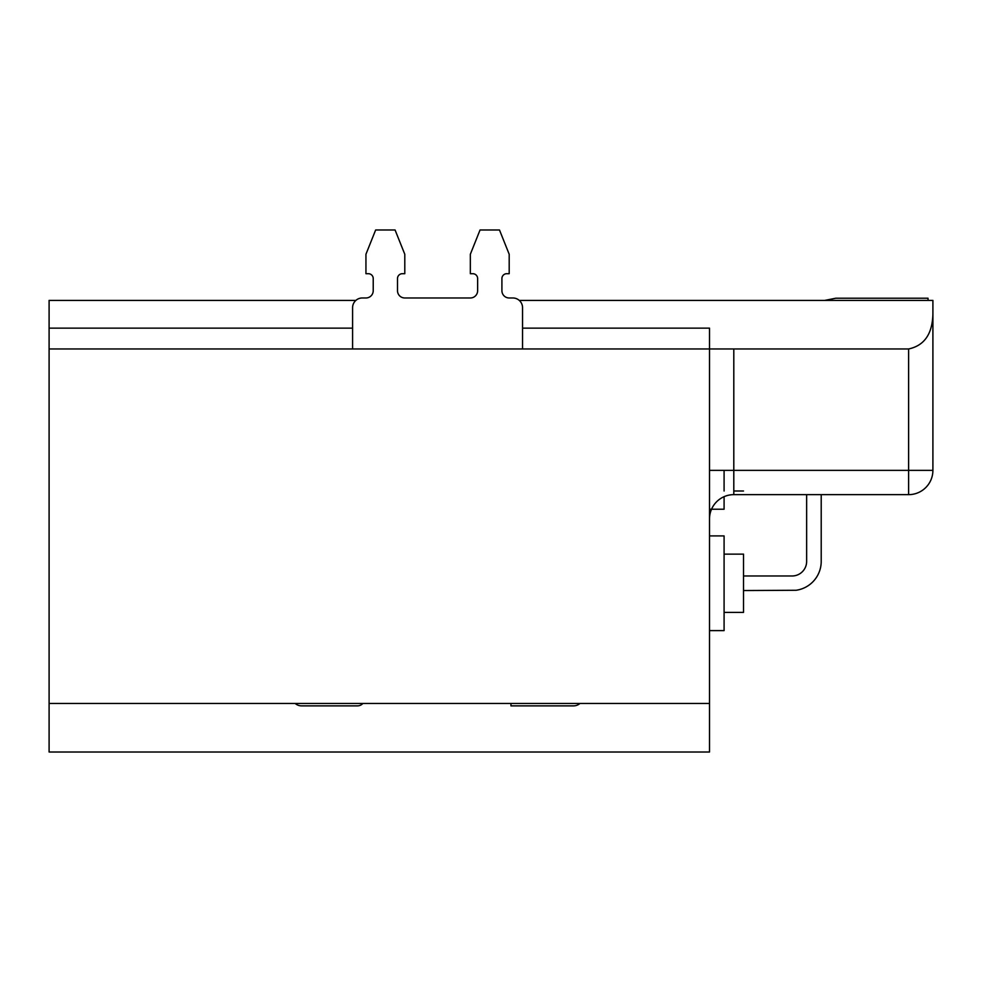 <?xml version="1.0" encoding="UTF-8"?>
<svg xmlns="http://www.w3.org/2000/svg" width="982" height="982" viewBox="0 0 982 982"><rect width="100%" height="100%" fill="white"/><g stroke="black" fill="none" stroke-linecap="round" stroke-linejoin="round"><path stroke-width="1.47" d="M49.1 727.736L49.1 752.016L709.52 752.016L709.52 703.456L49.1 703.456L49.1 752.016M49.1 664.605L49.1 637.895M352.587 328.148L49.1 328.148L49.1 300.406L355.877 300.406M519.257 300.406L932.9 300.406L932.9 314.277L932.9 300.406M709.52 535.914L724.09 535.914L724.09 630.616L709.52 630.616M724.09 496.671L724.09 509.216L709.52 509.216M724.09 491L724.09 470.366M743.509 491L733.799 491M743.509 590.55L796.12 590.268A29.141 29.141 0 0 0 821.21 561.409L821.21 494.646L908.62 494.646L733.799 494.646L806.639 494.646L806.639 561.409A14.57 14.57 0 0 1 792.069 575.98L743.509 575.98M522.547 328.148L709.52 328.148L709.52 703.456M49.1 328.148L49.1 348.966L908.62 348.966C924.234 345.639 932.335 334.076 932.9 314.277L932.9 470.366A24.28 24.28 0 0 1 908.62 494.646L908.62 348.966M49.1 348.966L49.1 703.456M724.09 554.13L743.509 554.13L743.509 612.4L724.09 612.4M709.52 518.926A24.28 24.28 0 0 1 709.52 518.913A24.28 24.28 135.9 0 1 733.799 494.646L733.799 470.366L709.52 470.366M928.039 300.406L928.039 298.221L835.78 298.221L824.708 300.406M928.039 298.221L835.78 298.221M522.547 348.966L522.547 307.685A9.71 9.71 0 0 0 512.837 297.976L509.192 297.976A7.279 7.279 0 0 1 501.912 290.684L501.912 278.544A4.861 4.861 0 0 1 506.761 273.696L509.192 273.696L509.192 254.264L499.482 229.984L480.051 229.984L470.341 254.264L470.341 273.696L472.772 273.696A4.861 4.861 0 0 1 477.633 278.544L477.633 290.684A7.279 7.279 0 0 1 470.341 297.976L404.793 297.976A7.279 7.279 0 0 1 397.501 290.684L397.501 278.544A4.861 4.861 0 0 1 402.362 273.696L404.793 273.696L404.793 254.264L395.071 229.984L375.652 229.984L365.942 254.264L365.942 273.696L368.373 273.696A4.861 4.861 0 0 1 373.221 278.544L373.221 290.684A7.279 7.279 0 0 1 365.942 297.976L362.297 297.976A9.71 9.71 0 0 0 352.587 307.685L352.587 348.966M806.639 561.409A14.57 14.57 0 0 1 792.069 575.98A14.57 14.57 0 0 0 806.639 561.409A14.57 14.57 0 0 1 792.069 575.98A14.57 14.57 0 0 0 806.639 561.409A14.57 14.57 0 0 1 792.069 575.98A14.57 14.57 0 0 0 806.639 561.409A14.57 14.57 0 0 1 792.069 575.98A14.57 14.57 0 0 0 806.639 561.409A14.57 14.57 0 0 1 792.069 575.98A14.57 14.57 0 0 0 806.639 561.409A14.57 14.57 0 0 1 792.069 575.98M510.947 703.456L510.947 705.874L573.537 705.874A9.71 9.71 0 0 0 579.957 703.456M509.192 297.976A7.279 7.279 0 0 1 501.912 290.684M477.633 290.684A7.279 7.279 0 0 1 470.341 297.976M404.793 297.976A7.279 7.279 0 0 1 397.501 290.684M397.501 278.544A4.861 4.861 0 0 1 402.362 273.696M373.221 290.684A7.279 7.279 0 0 1 365.942 297.976L362.297 297.976M295.177 703.456A9.71 9.71 0 0 0 301.597 705.874L357.436 705.874A7.279 7.279 0 0 0 362.874 703.456M932.9 470.366L733.799 470.366L733.799 348.966"/></g></svg>

